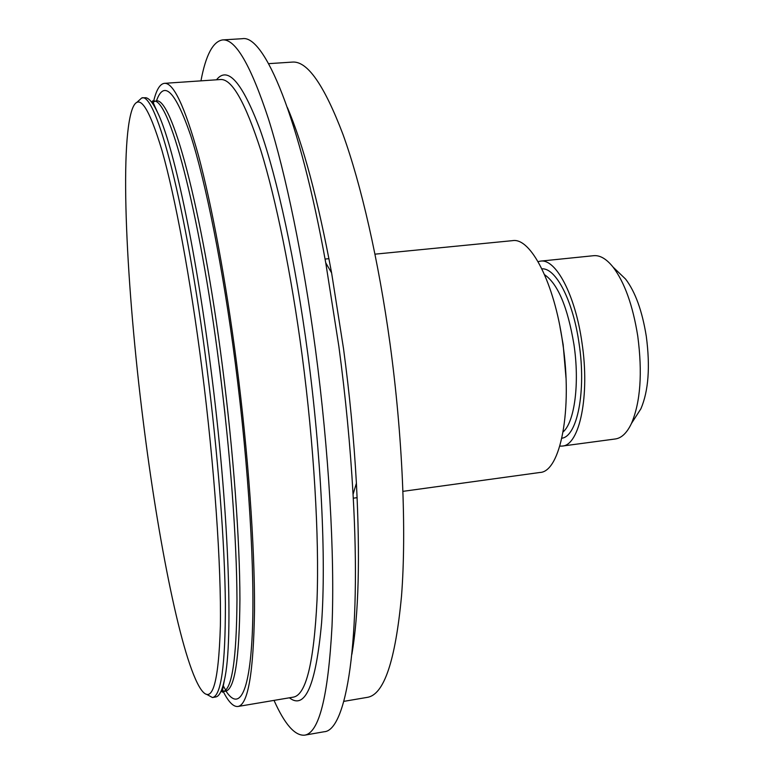 <?xml version="1.0" encoding="UTF-8"?>
<svg xmlns="http://www.w3.org/2000/svg" width="774" height="774" viewBox="0 0 774 774"><rect width="100%" height="100%" fill="white"/><g stroke="black" fill="none" stroke-linecap="round" stroke-linejoin="round"><path stroke-width="1.16" d="M375.003 254.162L512.552 240.646C530.606 237.308 554.319 282.713 562.688 342.843C572.857 409.669 560.376 471.976 539.904 472.479L402.983 491.345M143.132 420.446C158.031 540.755 181.909 661.112 200.843 689.199C212.047 705.433 218.558 684.439 220.367 626.224C221.374 566.878 214.514 466.877 201.869 367.969C190.365 278.127 175.185 197.002 162.105 150.92C148.676 106.173 138.769 92.125 132.383 108.757C119.293 144.128 126.462 288.18 143.132 420.446M136.659 102.545L141.739 97.959C155.942 91.525 186.282 204.626 206.832 366.992C218.026 454.532 224.828 543.841 225.389 604.562C225.418 665.166 221.103 696.155 212.463 697.529L206.455 694.249M141.739 97.959L144.97 97.727C148.54 97.398 152.739 102.303 157.567 112.472C172.97 143.867 195.164 245.184 210.596 366.566C228.852 506.931 233.535 641.598 224.47 679.736C222.148 690.737 219.206 696.494 215.656 696.997L212.463 697.529M618.262 272.061L625.615 279.104C635.338 291.914 642.226 310.993 646.3 336.342C650.295 366.779 648.506 390.928 640.911 408.769L635.396 417.331M562.282 446.066L615.301 438.974C621.58 438.094 626.969 432.898 631.478 423.417C640.485 402.112 642.584 373 637.757 336.071C632.822 305.343 624.589 282.346 613.037 267.059C606.448 258.884 599.995 255.091 593.687 255.691L540.465 261.128C555.732 258.39 575.295 294.865 581.951 342.582C590.078 395.524 579.562 445.485 562.282 446.066L559.834 446.124M287.406 107.586C303.224 144.544 317.95 199.644 331.601 272.883L343.53 348.716C349.684 394.711 353.979 439.545 356.408 483.228C360.181 557.638 358.672 614.653 351.889 654.272M200.95 80.844C205.778 55.089 212.985 41.448 222.573 39.919L242.32 38.7C264.108 34.375 299.557 117.029 325.748 262.831L338.848 346.278C345.61 396.975 350.351 446.346 353.06 494.373C361.516 642.265 346.268 730.888 324.064 731.759L304.579 735.174C294.904 735.919 284.716 724.319 274.025 700.393M222.573 39.919C235.451 38.758 250.776 65.151 268.539 119.119C285.732 173.821 303.205 257.665 315.395 348.919C328.979 451.058 334.89 555.587 332.007 626.311C328.186 696.726 319.043 733.007 304.579 735.174M268.597 63.661L292.456 62.084C307.326 60.894 324.161 84.985 342.959 134.357C361.081 184.309 378.612 260.567 389.99 343.453C402.635 436.11 406.602 531.138 401.512 596.096C395.388 660.928 384.02 694.684 367.389 697.345L343.82 701.37M153.629 101.259C156.338 89.861 159.947 83.882 164.436 83.331C173.473 82.528 184.831 106.648 198.512 155.7C211.795 205.294 225.882 280.652 236.467 362.222C248.251 453.341 254.82 546.386 254.52 609.583C253.582 672.606 248.057 704.911 237.937 706.478C233.438 706.981 228.543 702.008 223.26 691.559M559.96 326.705L563.143 344.575L565.988 377.76M224.924 413.316L219.41 366.005M538.075 261.641L540.465 261.128M237.937 706.478L293.298 697.142C306.011 695.12 313.925 662.728 317.03 599.985C319.343 537.117 313.983 444.915 302.053 354.792C291.334 274.102 276.037 199.673 260.935 150.727C245.319 102.313 231.823 78.58 220.445 79.529L164.436 83.331M216.507 79.79C227.672 65.635 242.165 82.189 260.006 129.481C277.256 178.059 295.484 261.409 307.771 353.679C321.307 455.605 326.193 559.205 321.607 622.664C315.918 685.135 305.188 710.174 289.408 697.8M151.385 101.849L153.213 101.288C168.113 94.902 198.976 206.339 219.255 366.025C230.323 452.113 236.796 539.971 236.97 599.811C236.583 659.564 231.881 690.166 222.854 691.627L220.929 691.501M157.567 112.472C153.252 103.087 151.801 99.362 153.213 101.288L155.874 101.094C170.967 94.709 202.053 206.078 222.351 365.676C233.419 451.716 239.834 539.536 239.921 599.366C239.437 659.1 234.628 689.711 225.476 691.192L222.854 691.627C221.915 693.823 222.457 689.857 224.47 679.736M224.131 691.201L221.538 690.118M152.294 103.058L154.558 101.404M156.396 101.094C163.856 79.451 175.292 90.935 190.704 135.547C205.691 181.88 222.902 267.456 235.306 363.132C248.909 468.212 255.101 574.211 252.237 634.67C249.334 695.226 238.644 710.755 225.989 691.076M541.887 268.849C555.809 267.591 573.118 300.844 579.087 343.579C586.353 391.034 577.317 436.333 561.866 438.219M563.133 431.882C574.589 422.13 579.794 383.294 573.94 344.498C567.671 307.152 557.89 283.894 544.596 274.731M353.273 498.195L357.133 497.663M640.911 408.769L631.478 423.417M356.408 483.228L353.06 494.373M331.601 272.883L325.748 262.831M625.615 279.104L613.037 267.059M225.66 690.069L223.086 685.503M325.07 259.067L328.95 258.68"/></g></svg>
